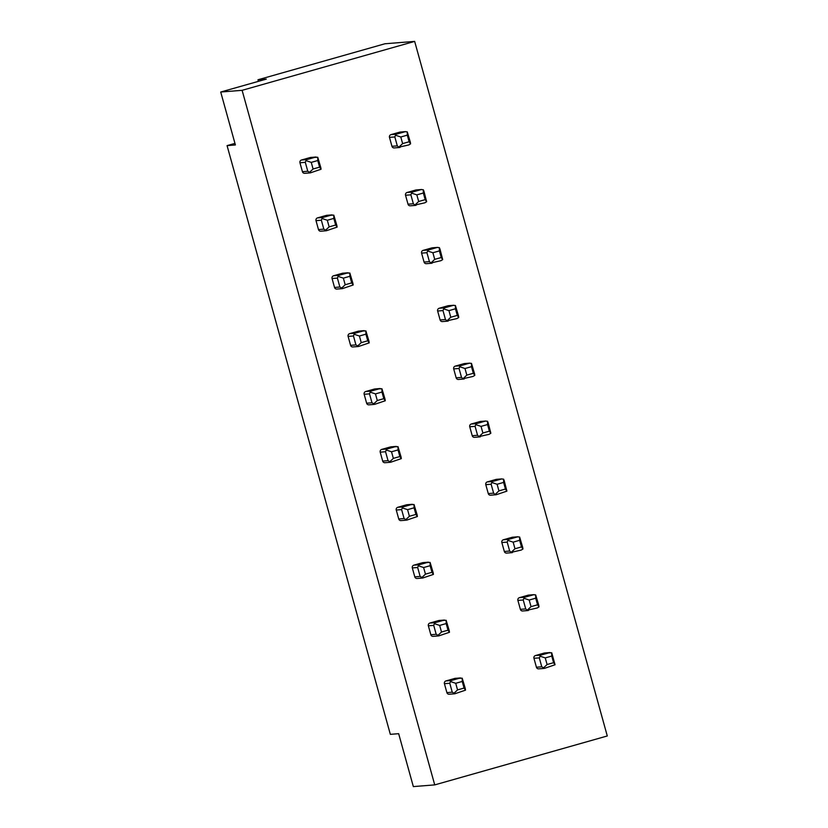 <?xml version="1.0" encoding="UTF-8"?>
<svg xmlns="http://www.w3.org/2000/svg" width="828" height="828" viewBox="0 0 828 828"><rect width="100%" height="100%" fill="white"/><g stroke="black" fill="none" stroke-linecap="round" stroke-linejoin="round"><path stroke-width="1.24" d="M414.662 41.4L607.286 735.968L434.731 784.892L242.118 90.324L414.662 41.4L384.937 43.77L257.974 79.778L258.408 81.351M454.479 693.812L449.19 694.237A2.236 2.194 -94.6 0 1 446.892 692.612L444.419 683.68A2.236 2.194 -94.6 0 1 445.94 680.937L454.727 678.442A2.236 2.194 -94.6 0 1 455.152 678.36L460.378 677.946M527.953 610.546L522.665 610.971A2.236 2.194 -94.6 0 1 520.377 609.346L517.893 600.414A2.236 2.194 -94.6 0 1 519.415 597.661L528.202 595.177A2.236 2.194 -94.6 0 1 528.626 595.094L533.863 594.68M438.426 635.935L433.137 636.359A2.236 2.194 -94.6 0 1 430.839 634.734L428.366 625.802A2.236 2.194 -94.6 0 1 429.887 623.049L438.674 620.555A2.236 2.194 -94.6 0 1 439.099 620.482L444.336 620.068M511.901 552.669L506.612 553.094A2.236 2.194 -94.6 0 1 504.324 551.469L501.84 542.537A2.236 2.194 -94.6 0 1 503.362 539.784L512.159 537.289A2.236 2.194 -94.6 0 1 512.573 537.217L517.81 536.803M422.373 578.058L417.084 578.472A2.236 2.194 -94.6 0 1 414.787 576.847L412.313 567.925A2.236 2.194 -94.6 0 1 413.834 565.172L422.622 562.678A2.236 2.194 -94.6 0 1 423.046 562.605L428.283 562.181M495.848 494.782L490.559 495.206A2.236 2.194 -94.6 0 1 488.272 493.581L485.788 484.649A2.236 2.194 -94.6 0 1 487.309 481.906L496.107 479.412A2.236 2.194 -94.6 0 1 496.521 479.34L501.758 478.915M406.32 520.17L401.031 520.595A2.236 2.194 -94.6 0 1 398.744 518.97L396.26 510.038A2.236 2.194 -94.6 0 1 397.782 507.295L406.569 504.801A2.236 2.194 -94.6 0 1 406.993 504.728L412.23 504.304M479.805 436.905L474.516 437.329A2.236 2.194 -94.6 0 1 472.219 435.704L469.745 426.772A2.236 2.194 -94.6 0 1 471.256 424.019L480.054 421.535A2.236 2.194 -94.6 0 1 480.468 421.452L485.705 421.038M390.267 462.293L384.979 462.717A2.236 2.194 -94.6 0 1 382.691 461.092L380.207 452.16A2.236 2.194 -94.6 0 1 381.729 449.407L390.526 446.923A2.236 2.194 -94.6 0 1 390.94 446.841L396.177 446.427M463.752 379.027L458.464 379.452A2.236 2.194 -94.6 0 1 456.166 377.827L453.692 368.895A2.236 2.194 -94.6 0 1 455.214 366.142L464.001 363.647A2.236 2.194 -94.6 0 1 464.415 363.575L469.652 363.161M374.225 404.416L368.926 404.84A2.236 2.194 -94.6 0 1 366.638 403.215L364.165 394.283A2.236 2.194 -94.6 0 1 365.676 391.53L374.473 389.036A2.236 2.194 -94.6 0 1 374.887 388.963L380.124 388.549M447.7 321.15L442.411 321.564A2.236 2.194 -94.6 0 1 440.113 319.939L437.639 311.017A2.236 2.194 -94.6 0 1 439.161 308.264L447.948 305.77A2.236 2.194 -94.6 0 1 448.362 305.698L453.599 305.273M358.172 346.528L352.883 346.953A2.236 2.194 -94.6 0 1 350.586 345.328L348.112 336.396A2.236 2.194 -94.6 0 1 349.633 333.653L358.421 331.159A2.236 2.194 -94.6 0 1 358.834 331.086L364.072 330.662M431.647 263.263L426.358 263.687A2.236 2.194 -94.6 0 1 424.06 262.062L421.587 253.13A2.236 2.194 -94.6 0 1 423.108 250.387L431.895 247.893A2.236 2.194 -94.6 0 1 432.319 247.81L437.546 247.396M342.119 288.651L336.83 289.075A2.236 2.194 -94.6 0 1 334.533 287.451L332.059 278.519A2.236 2.194 -94.6 0 1 333.58 275.765L342.368 273.281A2.236 2.194 -94.6 0 1 342.782 273.199L348.019 272.785M415.594 205.385L410.305 205.81A2.236 2.194 -94.6 0 1 408.007 204.185L405.534 195.253A2.236 2.194 -94.6 0 1 407.055 192.5L415.842 190.005A2.236 2.194 -94.6 0 1 416.267 189.933L421.504 189.519M326.066 230.774L320.778 231.198A2.236 2.194 -94.6 0 1 318.48 229.573L316.006 220.641A2.236 2.194 -94.6 0 1 317.528 217.888L326.315 215.394A2.236 2.194 -94.6 0 1 326.729 215.321L331.966 214.907M399.541 147.508L394.252 147.922A2.236 2.194 -94.6 0 1 391.954 146.297L389.481 137.376A2.236 2.194 -94.6 0 1 391.002 134.622L399.789 132.128A2.236 2.194 -94.6 0 1 400.214 132.056L405.451 131.631M310.014 172.897L304.725 173.311A2.236 2.194 -94.6 0 1 302.427 171.686L299.953 162.764A2.236 2.194 -94.6 0 1 301.475 160.011L310.262 157.517A2.236 2.194 -94.6 0 1 310.686 157.444L315.923 157.02M544.006 668.424L538.717 668.848A2.236 2.194 -94.6 0 1 536.42 667.223L533.946 658.291A2.236 2.194 -94.6 0 1 535.468 655.548L544.255 653.054A2.236 2.194 -94.6 0 1 544.679 652.981L549.916 652.557M544.255 653.054L551.727 652.795L555.05 664.76L544.482 668.351L541.771 666.799L539.297 657.867L540.819 655.114L550.051 652.547M551.727 652.795L551.759 656.066L553.601 662.679L547.091 664.532L545.248 657.908L551.759 656.066M539.949 656.138L545.248 657.908M555.05 664.76L553.601 662.679M544.482 668.351L543.271 668.103L547.091 664.532M462.231 681.454L464.073 688.068L457.553 689.91L455.721 683.297L462.231 681.454L462.2 678.184L465.264 688.492L465.522 690.148L464.073 688.068M465.522 690.148L454.955 693.74L452.243 692.187L449.77 683.255L450.422 681.527L451.291 680.502L460.523 677.935M454.727 678.442L462.2 678.184M450.422 681.527L455.721 683.297M454.955 693.74L453.744 693.491L457.553 689.91M434.731 784.892L413.338 786.6L398.661 733.68L390.34 734.343L227.069 145.624L234.955 143.389M523.896 598.251L524.766 597.236L533.553 594.742L535.675 594.918L538.749 605.227L538.997 606.883L537.227 607.98L527.219 610.226L525.718 608.922L523.244 599.99L523.896 598.251L529.195 600.031L535.716 598.189L537.548 604.802L531.038 606.645L529.195 600.031M528.44 610.464L527.219 610.226L531.038 606.645M528.202 595.177L533.998 594.659M535.675 594.918L535.716 598.189M538.997 606.883L537.548 604.802M446.178 623.577L448.02 630.191L441.51 632.033L439.668 625.419L446.178 623.577L446.147 620.296L449.211 630.615L449.469 632.271L448.02 630.191M449.469 632.271L438.902 635.852L436.19 634.3L433.717 625.378L434.369 623.639L435.238 622.625L444.47 620.048M438.674 620.555L446.147 620.296M434.369 623.639L439.668 625.419M438.902 635.852L437.691 635.614L441.51 632.033M507.843 540.374L508.713 539.359L517.5 536.865L519.632 537.03L522.696 547.349L522.944 549.005L521.174 550.092L511.166 552.348L509.675 551.034L507.191 542.102L507.843 540.374L513.153 542.154L519.663 540.301L521.495 546.925L514.985 548.767L513.153 542.154M512.387 552.586L511.166 552.348L514.985 548.767M512.159 537.289L517.945 536.782M519.632 537.03L519.663 540.301M522.944 549.005L521.495 546.925M430.136 565.69L431.968 572.303L425.457 574.156L423.615 567.542L430.136 565.69L430.094 562.419L433.168 572.728L433.417 574.394L431.968 572.303M433.417 574.394L422.849 577.975L420.138 576.423L417.664 567.49L418.316 565.762L419.185 564.748L428.418 562.171M422.622 562.678L430.094 562.419M418.316 565.762L423.615 567.542M422.849 577.975L421.638 577.737L425.457 574.156M491.791 482.496L492.66 481.472L501.457 478.988L503.579 479.153L504.169 480.53L506.891 491.128L496.334 494.709L495.113 494.461L493.623 493.157L491.139 484.225L491.791 482.496L497.1 484.266L503.61 482.424L505.442 489.037L498.932 490.89L497.1 484.266M496.334 494.709L495.113 494.461L498.932 490.89M496.107 479.412L501.892 478.905M503.579 479.153L503.61 482.424M506.891 491.128L505.442 489.037M414.083 507.812L415.915 514.426L409.405 516.268L407.573 509.655L414.083 507.812L414.052 504.542L417.115 514.85L417.364 516.506L415.915 514.426M417.364 516.506L406.807 520.098L404.095 518.545L401.611 509.613L402.263 507.885L403.132 506.86L412.365 504.293M406.569 504.801L414.052 504.542M402.263 507.885L407.573 509.655M406.807 520.098L405.585 519.849L409.405 516.268M475.738 424.619L476.607 423.594L485.405 421.1L487.526 421.276L488.116 422.653L490.849 433.241L489.069 434.338L479.06 436.584L477.57 435.28L475.096 426.348L475.738 424.619L481.047 426.389L487.557 424.547L489.389 431.16L482.879 433.003L481.047 426.389M480.281 436.822L479.06 436.584L482.879 433.003M480.054 421.535L485.85 421.028M487.526 421.276L487.557 424.547M490.849 433.241L489.389 431.16M398.03 449.935L399.862 456.549L393.352 458.391L391.52 451.777L398.03 449.935L397.999 446.665L401.062 456.973L401.311 458.629L399.862 456.549M401.311 458.629L390.754 462.21L388.042 460.668L385.558 451.736L386.21 449.997L387.08 448.983L396.312 446.406M390.526 446.923L397.999 446.665M386.21 449.997L391.52 451.777M390.754 462.21L389.533 461.972L393.352 458.391M459.695 366.732L460.554 365.717L469.352 363.223L471.474 363.389L474.537 373.707L474.796 375.363L473.016 376.45L463.007 378.706L461.517 377.392L459.043 368.47L459.695 366.732L464.994 368.512L471.505 366.669L473.337 373.283L466.826 375.125L464.994 368.512M464.229 378.945L463.007 378.706L466.826 375.125M464.001 363.647L469.797 363.14M471.474 363.389L471.505 366.669M474.796 375.363L473.337 373.283M381.977 392.048L383.809 398.672L377.299 400.514L375.467 393.9L381.977 392.048L381.946 388.777L385.01 399.096L385.268 400.752L383.809 398.672M385.268 400.752L374.701 404.333L371.989 402.781L369.505 393.849L370.157 392.12L371.027 391.106L380.269 388.529M374.473 389.036L381.946 388.777M370.157 392.12L375.467 393.9M374.701 404.333L373.48 404.095L377.299 400.514M443.642 308.854L444.512 307.84L453.299 305.346L455.421 305.511L458.484 315.82L458.743 317.486L456.963 318.573L446.954 320.829L445.464 319.515L442.99 310.583L443.642 308.854L448.942 310.635L455.452 308.782L457.284 315.396L450.774 317.248L448.942 310.635M448.176 321.067L446.954 320.829L450.774 317.248M447.948 305.77L453.744 305.263M455.421 305.511L455.452 308.782M458.743 317.486L457.284 315.396M365.924 334.17L367.756 340.784L361.246 342.637L359.414 336.013L365.924 334.17L365.893 330.9L368.957 341.208L369.216 342.875L367.756 340.784M369.216 342.875L358.648 346.456L355.936 344.903L353.463 335.971L354.105 334.243L354.974 333.218L364.216 330.651M358.421 331.159L365.893 330.9M354.105 334.243L359.414 336.013M358.648 346.456L357.427 346.207L361.246 342.637M427.59 250.977L428.459 249.952L437.246 247.458L439.368 247.634L439.958 249.011L442.69 259.599L440.92 260.696L430.912 262.942L429.411 261.638L426.937 252.706L427.59 250.977L432.889 252.747L439.399 250.905L441.241 257.518L434.721 259.361L432.889 252.747M432.123 263.19L430.912 262.942L434.721 259.361M431.895 247.893L437.691 247.386M439.368 247.634L439.399 250.905M442.69 259.599L441.241 257.518M349.871 276.293L351.703 282.907L345.193 284.749L343.361 278.136L349.871 276.293L349.84 273.023L352.904 283.331L353.163 284.987L351.703 282.907M353.163 284.987L342.595 288.568L339.884 287.026L337.41 278.094L338.062 276.366L338.931 275.341L348.164 272.764M342.368 273.281L349.84 273.023M338.062 276.366L343.361 278.136M342.595 288.568L341.374 288.33L345.193 284.749M411.537 193.09L412.406 192.075L421.193 189.581L423.315 189.757L423.905 191.133L426.637 201.721L424.867 202.808L414.859 205.065L413.358 203.76L410.885 194.828L411.537 193.09L416.836 194.87L423.346 193.027L425.188 199.641L418.678 201.483L416.836 194.87M416.07 205.303L414.859 205.065L418.678 201.483M415.842 190.005L421.638 189.498M423.315 189.757L423.346 193.027M426.637 201.721L425.188 199.641M333.819 218.406L335.65 225.03L329.14 226.872L327.308 220.258L333.819 218.406L333.787 215.135L336.851 225.454L337.11 227.11L335.65 225.03M337.11 227.11L326.542 230.691L323.831 229.139L321.357 220.217L322.009 218.478L322.879 217.464L332.111 214.887M326.315 215.394L333.787 215.135M322.009 218.478L327.308 220.258M326.542 230.691L325.321 230.453L329.14 226.872M395.484 135.212L396.353 134.198L405.14 131.704L407.262 131.869L410.336 142.178L410.584 143.844L408.815 144.931L398.806 147.187L397.305 145.873L394.832 136.941L395.484 135.212L400.783 136.993L407.304 135.14L409.135 141.754L402.625 143.606L400.783 136.993M400.017 147.425L398.806 147.187L402.625 143.606M399.789 132.128L405.585 131.621M407.262 131.869L407.304 135.14M410.584 143.844L409.135 141.754M317.766 160.528L319.608 167.142L313.087 168.995L311.256 162.381L317.766 160.528L317.735 157.258L320.798 167.566L321.057 169.233L319.608 167.142M321.057 169.233L310.49 172.814L307.778 171.261L305.304 162.329L305.956 160.601L306.826 159.587L316.058 157.009M310.262 157.517L317.735 157.258M305.956 160.601L311.256 162.381M310.49 172.814L309.279 172.566L313.087 168.995M227.069 145.624L235.39 144.952L220.714 92.032L266.295 79.115L257.974 79.778M220.714 92.032L242.118 90.324M535.468 655.548L540.819 655.114M536.42 667.223L541.771 666.799M533.946 658.291L539.297 657.867M445.94 680.937L451.291 680.502M444.419 683.68L449.77 683.255M446.892 692.612L452.243 692.187M520.377 609.346L525.718 608.922M517.893 600.414L523.244 599.99M519.415 597.661L524.766 597.236M429.887 623.049L435.238 622.625M428.366 625.802L433.717 625.378M430.839 634.734L436.19 634.3M504.324 551.469L509.675 551.034M501.84 542.537L507.191 542.102M503.362 539.784L508.713 539.359M413.834 565.172L419.185 564.748M412.313 567.925L417.664 567.49M414.787 576.847L420.138 576.423M488.272 493.581L493.623 493.157M485.788 484.649L491.139 484.225M487.309 481.906L492.66 481.472M397.782 507.295L403.132 506.86M396.26 510.038L401.611 509.613M398.744 518.97L404.095 518.545M472.219 435.704L477.57 435.28M469.745 426.772L475.096 426.348M471.256 424.019L476.607 423.594M381.729 449.407L387.08 448.983M380.207 452.16L385.558 451.736M382.691 461.092L388.042 460.668M456.166 377.827L461.517 377.392M453.692 368.895L459.043 368.47M455.214 366.142L460.554 365.717M365.676 391.53L371.027 391.106M364.165 394.283L369.505 393.849M366.638 403.215L371.989 402.781M440.113 319.939L445.464 319.515M437.639 311.017L442.99 310.583M439.161 308.264L444.512 307.84M349.633 333.653L354.974 333.218M348.112 336.396L353.463 335.971M350.586 345.328L355.936 344.903M424.06 262.062L429.411 261.638M421.587 253.13L426.937 252.706M423.108 250.387L428.459 249.952M333.58 275.765L338.931 275.341M332.059 278.519L337.41 278.094M334.533 287.451L339.884 287.026M408.007 204.185L413.358 203.76M405.534 195.253L410.885 194.828M407.055 192.5L412.406 192.075M317.528 217.888L322.879 217.464M316.006 220.641L321.357 220.217M318.48 229.573L323.831 229.139M391.954 146.297L397.305 145.873M389.481 137.376L394.832 136.941M391.002 134.622L396.353 134.198M301.475 160.011L306.826 159.587M299.953 162.764L305.304 162.329M302.427 171.686L307.778 171.261"/></g></svg>
